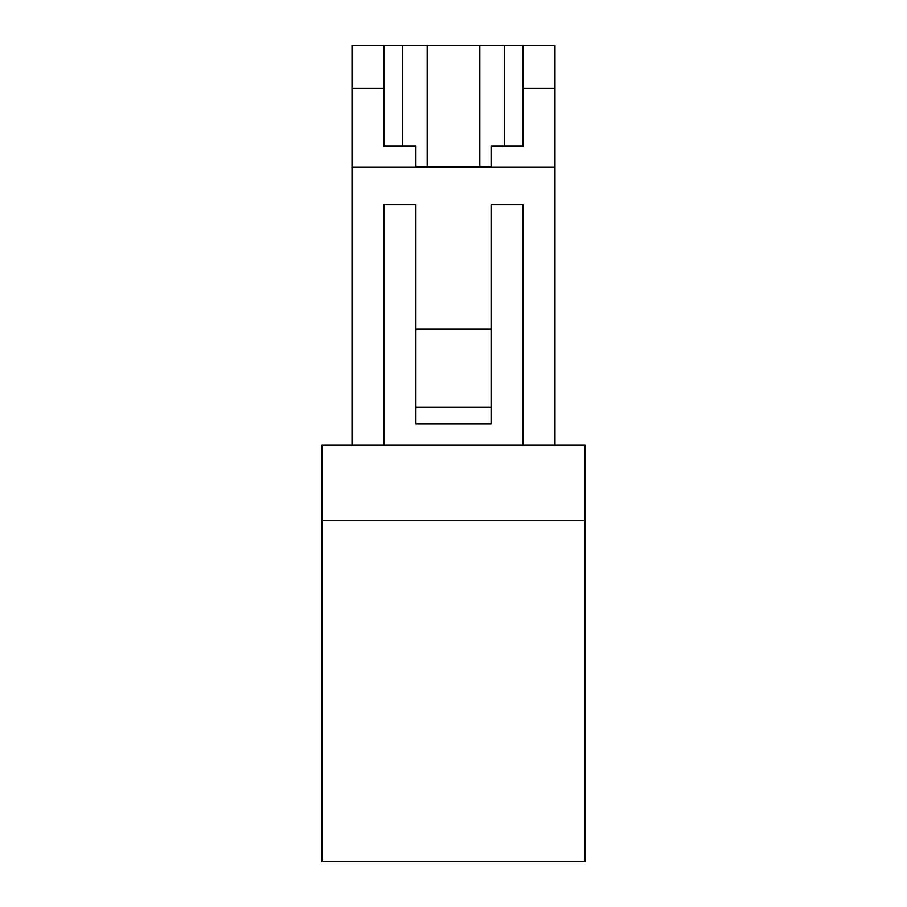 <?xml version="1.0" encoding="UTF-8"?>
<svg xmlns="http://www.w3.org/2000/svg" width="907" height="907" viewBox="0 0 907 907"><rect width="100%" height="100%" fill="white"/><g stroke="black" fill="none" stroke-linecap="round" stroke-linejoin="round"><path stroke-width="1.36" d="M585.038 861.65L321.962 861.65L321.962 520.403L585.038 520.403L585.038 861.65M585.038 520.403L585.038 445.235L321.962 445.235L321.962 520.403M352.029 445.235L352.029 45.35L383.967 45.35L383.967 146.208L415.916 146.208L415.916 166.582L491.084 166.582L491.084 146.208L523.033 146.208L523.033 45.35L383.967 45.35M523.033 45.35L554.971 45.35L554.971 445.235M523.033 445.235L523.033 204.699L491.084 204.699L491.084 329.105L415.916 329.105L415.916 204.699L383.967 204.699L383.967 445.235M352.029 167.001L554.971 167.001M523.033 204.699L491.084 204.699M415.916 204.699L383.967 204.699M491.084 329.105L491.084 424.034L415.916 424.034L415.916 329.105M491.084 407.243L415.916 407.243M427.197 166.582L427.197 45.35M479.803 166.582L479.803 45.35M504.235 146.208L504.235 45.35M402.765 146.208L402.765 45.35M352.029 88.421L383.967 88.421M523.033 88.421L554.971 88.421"/></g></svg>

